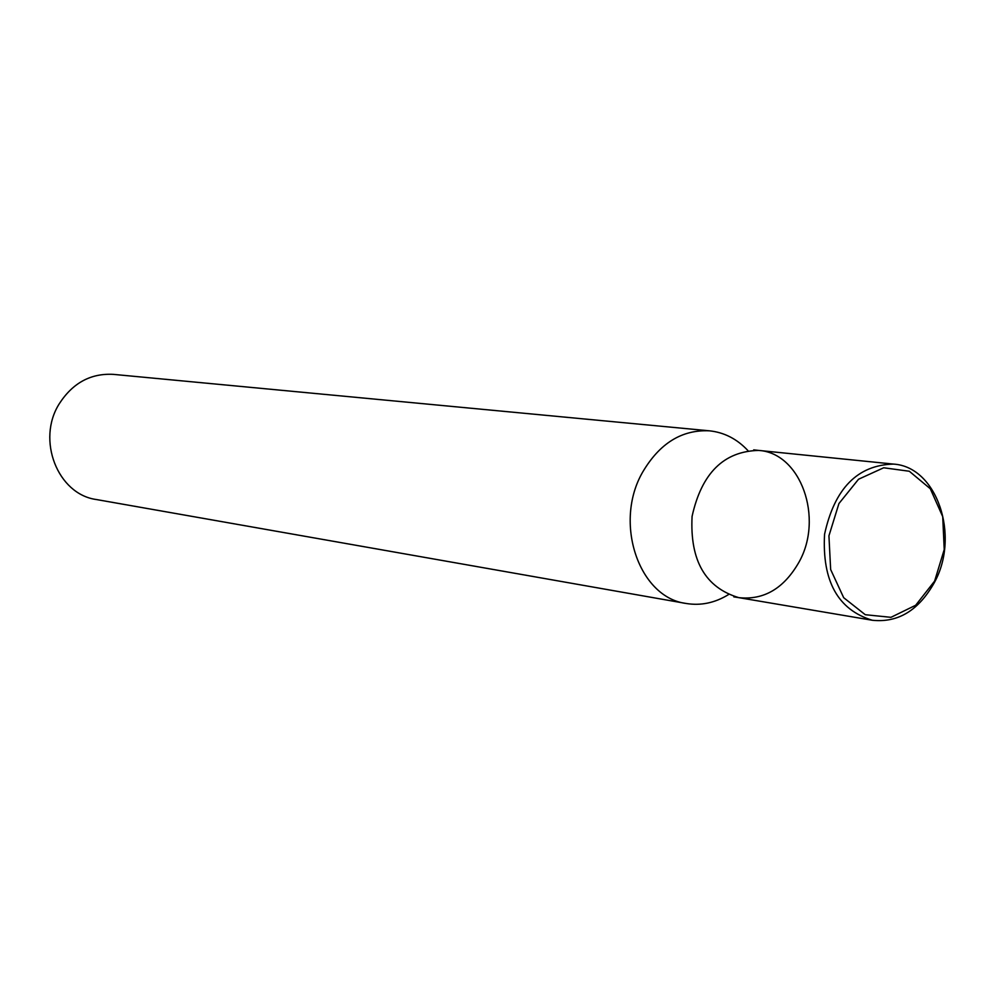 <?xml version="1.0" encoding="UTF-8"?>
<svg xmlns="http://www.w3.org/2000/svg" width="995" height="995" viewBox="0 0 995 995"><rect width="100%" height="100%" fill="white"/><g stroke="black" fill="none" stroke-linecap="round" stroke-linejoin="round"><path stroke-width="1.49" d="M709.547 430.835L113.355 374.369C90.819 373.162 72.822 382.901 59.389 403.584C36.181 439.765 57.648 494.403 96.428 499.54L686.202 603.48C638.815 597.547 613.33 522.499 642.72 472.016C659.722 443.21 681.998 429.479 709.547 430.835C724.273 432.402 737.071 438.994 747.917 450.586M728.439 594.624C714.895 602.92 700.816 605.868 686.202 603.48M798.997 562.15C783.936 588.48 763.861 600.308 738.8 597.647C705.38 587.622 689.809 560.533 692.085 516.368C701.624 473.197 723.825 451.208 758.7 450.424C800.9 452.961 823.86 518.146 798.997 562.15M872.366 620.271C837.977 609.811 822.044 581.155 824.557 534.29C834.581 488.433 857.553 465.038 893.485 464.093C936.917 466.667 960.225 535.633 934.479 582.349C918.87 610.308 898.162 622.957 872.366 620.271L738.8 597.647C705.38 587.622 689.809 560.533 692.085 516.368C701.624 473.197 723.825 451.208 758.7 450.424L753.725 449.864M934.616 581.092L915.661 605.271L890.96 617.323L865.264 614.711L843.685 597.697L830.651 569.526L828.934 535.845L838.934 503.545L858.536 479.242L883.697 467.774L909.306 471.244L930.3 488.744L942.713 516.654L944.23 549.538L934.616 581.092M738.8 597.647L733.85 596.863M893.485 464.093L758.7 450.424"/></g></svg>
